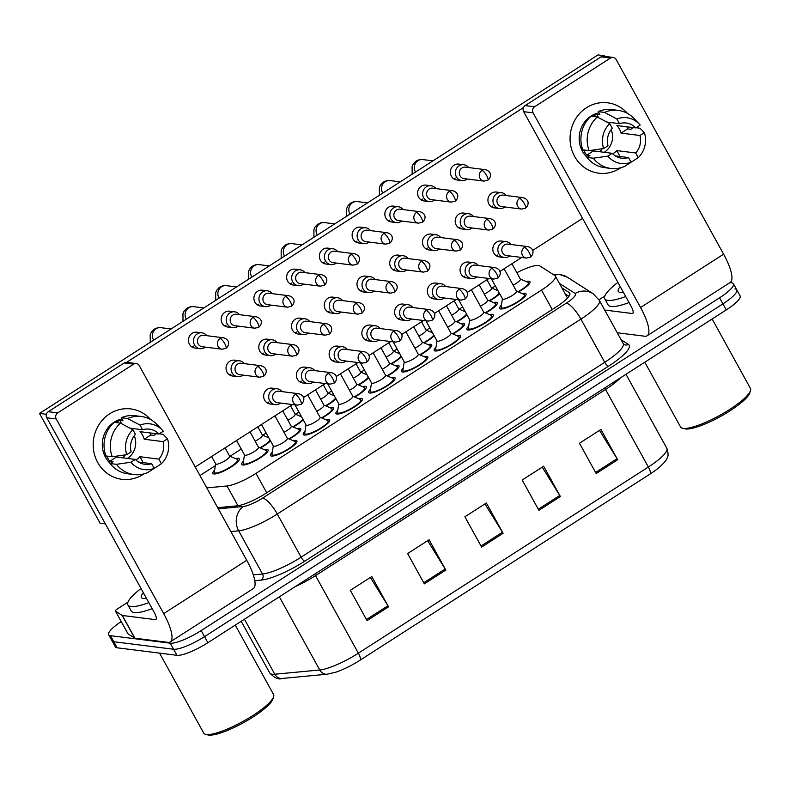 <?xml version="1.0" encoding="UTF-8"?>
<svg xmlns="http://www.w3.org/2000/svg" width="790" height="790" viewBox="0 0 790 790"><rect width="100%" height="100%" fill="white"/><g stroke="black" fill="none" stroke-linecap="round" stroke-linejoin="round"><path stroke-width="1.19" d="M293.149 440.721A15.079 3.318 151.1 0 1 295.875 440.435A15.079 3.318 151.1 0 1 296.902 440.968A15.079 3.318 151.1 0 1 287.214 450.063A15.079 3.318 151.1 0 1 271.523 456.067A15.079 3.318 151.1 0 1 270.496 455.534A15.079 3.318 151.1 0 1 272.293 452.236M325.885 419.707A15.079 3.318 151.1 0 1 328.61 419.421A15.079 3.318 151.1 0 1 329.637 419.954A15.079 3.318 151.1 0 1 319.95 429.049A15.079 3.318 151.1 0 1 304.259 435.053A15.079 3.318 151.1 0 1 303.241 434.52A15.079 3.318 151.1 0 1 305.029 431.212M391.356 377.669A15.079 3.318 151.1 0 1 394.082 377.393A15.079 3.318 151.1 0 1 395.109 377.926A15.079 3.318 151.1 0 1 385.421 387.011A15.079 3.318 151.1 0 1 369.74 393.025A15.079 3.318 151.1 0 1 368.713 392.492A15.079 3.318 151.1 0 1 370.5 389.184M424.092 356.655A15.079 3.318 151.1 0 1 426.817 356.379A15.079 3.318 151.1 0 1 427.844 356.912A15.079 3.318 151.1 0 1 418.157 365.997A15.079 3.318 151.1 0 1 402.475 372.011A15.079 3.318 151.1 0 1 401.448 371.478A15.079 3.318 151.1 0 1 403.236 368.17M456.827 335.641A15.079 3.318 151.1 0 1 459.553 335.365A15.079 3.318 151.1 0 1 460.58 335.898A15.079 3.318 151.1 0 1 450.893 344.983A15.079 3.318 151.1 0 1 435.211 350.997A15.079 3.318 151.1 0 1 434.184 350.464A15.079 3.318 151.1 0 1 435.971 347.156M489.563 314.627A15.079 3.318 151.1 0 1 492.288 314.351A15.079 3.318 151.1 0 1 493.316 314.884A15.079 3.318 151.1 0 1 483.628 323.969A15.079 3.318 151.1 0 1 467.947 329.983A15.079 3.318 151.1 0 1 466.92 329.45A15.079 3.318 151.1 0 1 468.707 326.142M358.621 398.683A15.079 3.318 151.1 0 1 361.346 398.407A15.079 3.318 151.1 0 1 362.373 398.94A15.079 3.318 151.1 0 1 352.686 408.025A15.079 3.318 151.1 0 1 337.004 414.039A15.079 3.318 151.1 0 1 335.977 413.506A15.079 3.318 151.1 0 1 337.765 410.198M522.299 293.613A15.079 3.318 151.1 0 1 525.024 293.337A15.079 3.318 151.1 0 1 526.051 293.87A15.079 3.318 151.1 0 1 516.364 302.955A15.079 3.318 151.1 0 1 500.682 308.969A15.079 3.318 151.1 0 1 499.655 308.436A15.079 3.318 151.1 0 1 501.443 305.128M362.531 386.616A15.079 3.318 151.1 0 1 365.257 386.34A15.079 3.318 151.1 0 1 366.284 386.863A15.079 3.318 151.1 0 1 354.73 397.024M264.324 449.658A15.079 3.318 151.1 0 1 267.05 449.382A15.079 3.318 151.1 0 1 268.067 449.905A15.079 3.318 151.1 0 1 258.389 459A15.079 3.318 151.1 0 1 242.698 465.004A15.079 3.318 151.1 0 1 241.671 464.481A15.079 3.318 151.1 0 1 243.458 461.172M297.06 428.644A15.079 3.318 151.1 0 1 299.785 428.368A15.079 3.318 151.1 0 1 300.812 428.891A15.079 3.318 151.1 0 1 289.259 439.052M329.795 407.63A15.079 3.318 151.1 0 1 332.521 407.354A15.079 3.318 151.1 0 1 333.548 407.877A15.079 3.318 151.1 0 1 321.994 418.038M395.267 365.602A15.079 3.318 151.1 0 1 397.992 365.326A15.079 3.318 151.1 0 1 399.019 365.849A15.079 3.318 151.1 0 1 387.465 376.01M493.474 302.56A15.079 3.318 151.1 0 1 496.199 302.284A15.079 3.318 151.1 0 1 497.226 302.807A15.079 3.318 151.1 0 1 485.682 312.968M460.738 323.574A15.079 3.318 151.1 0 1 463.463 323.298A15.079 3.318 151.1 0 1 464.49 323.821A15.079 3.318 151.1 0 1 452.937 333.982M428.002 344.588A15.079 3.318 151.1 0 1 430.728 344.312A15.079 3.318 151.1 0 1 431.755 344.835A15.079 3.318 151.1 0 1 420.201 354.996M526.209 281.546A15.079 3.318 151.1 0 1 528.935 281.27A15.079 3.318 151.1 0 1 529.962 281.793A15.079 3.318 151.1 0 1 518.418 291.954M466.91 314.756A15.079 3.318 151.1 0 1 456.847 321.915M434.174 335.77A15.079 3.318 151.1 0 1 424.112 342.929M401.438 356.784A15.079 3.318 151.1 0 1 391.376 363.943M368.703 377.798A15.079 3.318 151.1 0 1 358.64 384.957M335.967 398.812A15.079 3.318 151.1 0 1 325.905 405.971M303.232 419.826A15.079 3.318 151.1 0 1 293.169 426.985M270.496 440.84A15.079 3.318 151.1 0 1 260.433 447.999M235.489 458.605A15.079 3.318 151.1 0 1 238.215 458.319A15.079 3.318 151.1 0 1 239.242 458.852A15.079 3.318 151.1 0 1 229.554 467.947A15.079 3.318 151.1 0 1 213.873 473.951A15.079 3.318 151.1 0 1 212.846 473.427A15.079 3.318 151.1 0 1 214.633 470.119M499.645 293.742A15.079 3.318 151.1 0 1 489.583 300.901M206.763 487.894L227.036 485.978A26.603 5.846 -28.9 0 0 255.99 473.378L541.505 290.098A26.603 5.846 -28.9 0 0 555.36 276.056A26.603 5.846 -28.9 0 0 554.856 275.542L539.797 265.894A26.603 5.846 -28.9 0 0 538.484 265.479A26.603 5.846 -28.9 0 0 516.848 272.718M215.344 465.666L201.845 474.336A26.603 5.846 -28.9 0 0 199.969 475.57M495.34 285.931L491.894 288.143M462.604 306.945L459.158 309.157M429.859 327.959L426.422 330.171M397.123 348.973L393.687 351.185M364.387 369.987L360.951 372.199M331.652 391.001L328.215 393.213M298.916 412.015L295.48 414.227M266.181 433.029L262.744 435.241M241.256 449.036L230.008 456.255M729.93 282.623L731.609 282.84A26.603 5.846 151.1 0 1 733.426 283.768A26.603 5.846 151.1 0 1 719.572 297.81L201.174 630.588A26.603 5.846 151.1 0 1 170.255 643.188L110.481 635.683L113.819 641.737A26.603 5.846 151.1 0 1 112.012 640.808A26.603 5.846 151.1 0 0 113.819 641.737L173.593 649.252L113.819 641.737L117.167 647.8A26.603 5.846 151.1 0 1 115.36 646.862L108.665 634.745A26.603 5.846 151.1 0 1 121.206 621.562M201.174 630.588L204.511 636.641A26.603 5.846 151.1 0 1 173.593 649.252A26.603 5.846 151.1 0 0 204.511 636.641L722.919 303.874L204.511 636.641L207.859 642.705A26.603 5.846 151.1 0 1 176.94 655.305L117.167 647.8M734.957 288.893A26.603 5.846 151.1 0 1 736.764 289.831A26.603 5.846 151.1 0 1 722.919 303.874A26.603 5.846 151.1 0 0 736.764 289.831L740.112 295.885A26.603 5.846 151.1 0 1 726.257 309.927L207.859 642.705M650.111 474.01L360.102 660.173A29.092 6.399 151.1 0 1 336.007 672.132L327.09 674.226A8.868 7.722 -95.4 0 1 319.752 669.989A35.471 7.801 -28.9 0 0 358.354 653.192L648.363 467.018A8.868 2.498 57.3 0 1 650.111 474.01A29.092 6.399 151.1 0 0 658.346 468.115C663.679 463.404 666.513 460.215 666.849 458.536C668.449 456.59 668.439 453.184 666.839 448.295L625.986 374.302M367.054 620.624L350.335 590.327L371.813 576.532L388.542 606.829L367.054 620.624M538.899 510.31L522.18 480.014L543.658 466.228L560.387 496.515L538.899 510.31M596.183 473.536L579.465 443.239L600.943 429.454L617.662 459.75L596.183 473.536M424.339 583.85L407.62 553.553L429.098 539.768L445.817 570.064L424.339 583.85M481.624 547.075L464.895 516.779L486.373 502.993L503.102 533.289L481.624 547.075M484.942 503.921L502.479 532.233A7.09 2.005 57.3 0 1 503.102 533.289M427.657 540.686L445.204 569.007A7.09 2.005 57.3 0 1 445.817 570.064M599.501 430.372L617.049 458.694A7.09 2.005 57.3 0 1 617.662 459.75M542.217 467.147L559.764 495.458A7.09 2.005 57.3 0 1 560.387 496.515M370.372 577.46L387.92 605.772A7.09 2.005 57.3 0 1 388.542 606.829M110.481 635.683A26.603 5.846 151.1 0 1 108.665 634.745M217.685 507.664L237.089 505.837A26.603 5.846 -28.9 0 0 266.042 493.237L555.923 307.152A26.603 5.846 -28.9 0 0 569.778 293.11A26.603 5.846 -28.9 0 0 569.274 292.596L561.878 287.856M565.215 293.92L568.928 296.29M468.648 167.569A7.979 7.456 97.2 0 0 463.809 164.725A7.979 7.456 97.2 0 0 459.059 165.821A7.979 7.456 97.2 0 0 456.373 176.782A7.979 7.456 97.2 0 0 461.824 180.564A7.979 7.456 97.2 0 0 466.584 179.458A7.979 7.456 97.2 0 0 467.216 179.004M481.969 170.462A5.767 5.382 97.2 0 1 485.406 169.672L465.429 167.154A5.767 5.382 97.2 0 0 460.047 175.864A5.767 5.382 97.2 0 0 463.987 178.599L483.964 181.108L487.795 180.239A5.767 1.629 57.3 0 0 486.729 175.647A5.767 1.629 -122.7 0 0 481.969 170.462A5.767 5.382 97.2 0 0 483.964 181.108M486.966 279.749L491.578 288.103A7.979 1.758 151.1 0 1 484.31 294.097M499.26 293.031A13.302 2.923 151.1 0 1 489.129 300.704M506.262 195.535A7.979 7.456 97.2 0 0 501.423 192.691A7.979 7.456 97.2 0 0 494.214 196.295A7.979 7.456 97.2 0 0 493.977 204.748A7.979 7.456 97.2 0 0 499.428 208.53A7.979 7.456 97.2 0 0 504.82 206.97M519.573 198.438A5.767 5.382 97.2 0 1 523.01 197.638L503.033 195.13A5.767 5.382 97.2 0 0 497.661 203.83A5.767 5.382 97.2 0 0 501.591 206.565L521.568 209.073L525.409 208.205A5.767 1.629 57.3 0 0 524.333 203.613A5.767 1.629 -122.7 0 0 519.573 198.438A5.767 5.382 97.2 0 0 521.568 209.073M511.9 263.751L520.403 279.166A7.979 1.758 151.1 0 1 513.144 285.151M520.333 279.028L528.006 282.307A13.302 2.923 151.1 0 1 528.411 282.652A13.302 2.923 151.1 0 1 517.963 291.757M504.089 268.758L516.502 291.234A7.979 1.758 151.1 0 1 511.367 296.053A7.979 1.758 151.1 0 1 503.062 299.232A7.979 1.758 151.1 0 1 502.519 298.946L491.39 278.781M511.13 244.515A7.979 7.456 97.2 0 0 506.291 241.671A7.979 7.456 97.2 0 0 499.092 245.285A7.979 7.456 97.2 0 0 498.855 253.728A7.979 7.456 97.2 0 0 504.306 257.51A7.979 7.456 97.2 0 0 509.698 255.95M516.423 291.105L524.096 294.384A13.302 2.923 151.1 0 1 524.501 294.719A13.302 2.923 151.1 0 1 515.959 302.748A13.302 2.923 151.1 0 1 502.114 308.051A13.302 2.923 151.1 0 1 501.206 307.577A13.302 2.923 151.1 0 1 501.137 307.053L502.45 298.818M524.442 247.418A5.767 5.382 97.2 0 1 527.878 246.618L507.901 244.11A5.767 5.382 97.2 0 0 502.529 252.82A5.767 5.382 97.2 0 0 506.469 255.545L526.446 258.063L530.278 257.194A5.767 1.629 57.3 0 0 529.211 252.593A5.767 1.629 -122.7 0 0 524.442 247.418A5.767 5.382 97.2 0 0 526.446 258.063M435.912 188.583A7.979 7.456 97.2 0 0 431.073 185.739A7.979 7.456 97.2 0 0 426.324 186.835A7.979 7.456 97.2 0 0 423.638 197.796A7.979 7.456 97.2 0 0 429.089 201.578A7.979 7.456 97.2 0 0 433.848 200.472A7.979 7.456 97.2 0 0 434.48 200.018M449.234 191.476A5.767 5.382 97.2 0 1 452.67 190.686L432.683 188.178A5.767 5.382 97.2 0 0 427.311 196.878A5.767 5.382 97.2 0 0 431.251 199.613L451.228 202.122L455.06 201.253A5.767 1.629 57.3 0 0 453.993 196.661A5.767 1.629 -122.7 0 0 449.234 191.476A5.767 5.382 97.2 0 0 451.228 202.122M454.23 300.763L458.842 309.117A7.979 1.758 151.1 0 1 451.574 315.111M466.525 314.045A13.302 2.923 151.1 0 1 456.393 321.718M403.176 209.597A7.979 7.456 97.2 0 0 398.338 206.753A7.979 7.456 97.2 0 0 393.578 207.849A7.979 7.456 97.2 0 0 390.902 218.81A7.979 7.456 97.2 0 0 396.353 222.592A7.979 7.456 97.2 0 0 401.113 221.486A7.979 7.456 97.2 0 0 401.745 221.032M416.488 212.49A5.767 5.382 97.2 0 1 419.925 211.7L399.947 209.192A5.767 5.382 97.2 0 0 394.575 217.892A5.767 5.382 97.2 0 0 398.516 220.627L418.493 223.136L422.324 222.267A5.767 1.629 57.3 0 0 421.258 217.675A5.767 1.629 -122.7 0 0 416.488 212.49A5.767 5.382 97.2 0 0 418.493 223.136M421.495 321.787L426.106 330.131A7.979 1.758 151.1 0 1 418.838 336.125M433.779 335.059A13.302 2.923 151.1 0 1 423.657 342.732M370.441 230.611A7.979 7.456 97.2 0 0 365.602 227.767A7.979 7.456 97.2 0 0 360.842 228.863A7.979 7.456 97.2 0 0 358.166 239.824A7.979 7.456 97.2 0 0 363.617 243.606A7.979 7.456 97.2 0 0 368.367 242.5A7.979 7.456 97.2 0 0 369.009 242.046M383.752 233.504A5.767 5.382 97.2 0 1 387.189 232.714L367.212 230.206A5.767 5.382 97.2 0 0 361.84 238.906A5.767 5.382 97.2 0 0 365.78 241.641L385.757 244.15L389.589 243.281A5.767 1.629 57.3 0 0 388.522 238.689A5.767 1.629 -122.7 0 0 383.752 233.504A5.767 5.382 97.2 0 0 385.757 244.15M388.759 342.801L393.371 351.145A7.979 1.758 151.1 0 1 386.103 357.139M401.043 356.073A13.302 2.923 151.1 0 1 390.922 363.746M337.705 251.625A7.979 7.456 97.2 0 0 332.866 248.781A7.979 7.456 97.2 0 0 328.107 249.887A7.979 7.456 97.2 0 0 325.431 260.838A7.979 7.456 97.2 0 0 330.882 264.62A7.979 7.456 97.2 0 0 335.632 263.514A7.979 7.456 97.2 0 0 336.273 263.06M351.017 254.518A5.767 5.382 97.2 0 1 354.453 253.728L334.476 251.22A5.767 5.382 97.2 0 0 329.104 259.92A5.767 5.382 97.2 0 0 333.044 262.655L353.021 265.163L356.853 264.294A5.767 1.629 57.3 0 0 355.786 259.703A5.767 1.629 -122.7 0 0 351.017 254.518A5.767 5.382 97.2 0 0 353.021 265.163M356.023 363.815L360.635 372.159A7.979 1.758 151.1 0 1 353.367 378.153M368.308 377.087A13.302 2.923 151.1 0 1 358.186 384.76M473.526 216.549A7.979 7.456 97.2 0 0 468.687 213.705A7.979 7.456 97.2 0 0 461.478 217.319A7.979 7.456 97.2 0 0 461.242 225.762A7.979 7.456 97.2 0 0 466.693 229.544A7.979 7.456 97.2 0 0 472.084 227.984M486.838 219.452A5.767 5.382 97.2 0 1 490.274 218.652L470.297 216.144A5.767 5.382 97.2 0 0 464.925 224.854A5.767 5.382 97.2 0 0 468.855 227.579L488.832 230.088L492.664 229.219A5.767 1.629 57.3 0 0 491.597 224.627A5.767 1.629 -122.7 0 0 486.838 219.452A5.767 5.382 97.2 0 0 488.832 230.088M479.165 284.765L487.667 300.18A7.979 1.758 151.1 0 1 480.399 306.165M487.598 300.042L495.271 303.321A13.302 2.923 151.1 0 1 495.676 303.666A13.302 2.923 151.1 0 1 485.218 312.771M440.79 237.563A7.979 7.456 97.2 0 0 435.952 234.719A7.979 7.456 97.2 0 0 428.743 238.333A7.979 7.456 97.2 0 0 428.506 246.776A7.979 7.456 97.2 0 0 433.957 250.558A7.979 7.456 97.2 0 0 439.349 248.998M454.102 240.466A5.767 5.382 97.2 0 1 457.538 239.666L437.561 237.158A5.767 5.382 97.2 0 0 432.189 245.868A5.767 5.382 97.2 0 0 436.12 248.593L456.097 251.102L459.928 250.233A5.767 1.629 57.3 0 0 458.862 245.641A5.767 1.629 -122.7 0 0 454.102 240.466A5.767 5.382 97.2 0 0 456.097 251.102M446.429 305.779L454.931 321.194A7.979 1.758 151.1 0 1 447.663 327.178M454.862 321.056L462.535 324.334A13.302 2.923 151.1 0 1 462.94 324.68A13.302 2.923 151.1 0 1 452.482 333.785M408.055 258.577A7.979 7.456 97.2 0 0 403.216 255.733A7.979 7.456 97.2 0 0 396.007 259.347A7.979 7.456 97.2 0 0 395.77 267.79A7.979 7.456 97.2 0 0 401.221 271.572A7.979 7.456 97.2 0 0 406.613 270.012M421.366 261.48A5.767 5.382 97.2 0 1 424.803 260.68L404.826 258.172A5.767 5.382 97.2 0 0 399.454 266.882A5.767 5.382 97.2 0 0 403.384 269.607L423.361 272.115L427.193 271.247A5.767 1.629 57.3 0 0 426.126 266.655A5.767 1.629 -122.7 0 0 421.366 261.48A5.767 5.382 97.2 0 0 423.361 272.115M413.693 326.793L422.196 342.208A7.979 1.758 151.1 0 1 414.928 348.193M422.127 342.08L429.8 345.349A13.302 2.923 151.1 0 1 430.204 345.694A13.302 2.923 151.1 0 1 419.747 354.799M471.353 289.782L483.757 312.248A7.979 1.758 151.1 0 1 478.631 317.067A7.979 1.758 151.1 0 1 470.327 320.246A7.979 1.758 151.1 0 1 469.783 319.96L458.654 299.795M478.394 265.529A7.979 7.456 97.2 0 0 473.556 262.685A7.979 7.456 97.2 0 0 466.357 266.299A7.979 7.456 97.2 0 0 466.12 274.742A7.979 7.456 97.2 0 0 471.571 278.524A7.979 7.456 97.2 0 0 476.963 276.974M483.687 312.119L491.36 315.398A13.302 2.923 151.1 0 1 491.765 315.733A13.302 2.923 151.1 0 1 483.213 323.762A13.302 2.923 151.1 0 1 469.379 329.065A13.302 2.923 151.1 0 1 468.47 328.591A13.302 2.923 151.1 0 1 468.401 328.067L469.714 319.832M491.706 268.432A5.767 5.382 97.2 0 1 495.142 267.632L475.165 265.124A5.767 5.382 97.2 0 0 469.793 273.834A5.767 5.382 97.2 0 0 473.733 276.559L493.711 279.077L497.542 278.208A5.767 1.629 57.3 0 0 496.476 273.607A5.767 1.629 -122.7 0 0 491.706 268.432A5.767 5.382 97.2 0 0 493.711 279.077M438.618 310.796L451.021 333.262A7.979 1.758 151.1 0 1 445.896 338.081A7.979 1.758 151.1 0 1 437.591 341.26A7.979 1.758 151.1 0 1 437.048 340.974L425.919 320.809M445.659 286.543A7.979 7.456 97.2 0 0 440.82 283.699A7.979 7.456 97.2 0 0 433.611 287.313A7.979 7.456 97.2 0 0 433.384 295.756A7.979 7.456 97.2 0 0 438.825 299.538A7.979 7.456 97.2 0 0 444.217 297.988M450.952 333.133L458.625 336.412A13.302 2.923 151.1 0 1 459.029 336.747A13.302 2.923 151.1 0 1 450.478 344.776A13.302 2.923 151.1 0 1 436.643 350.079A13.302 2.923 151.1 0 1 435.734 349.605A13.302 2.923 151.1 0 1 435.665 349.081L436.979 340.846M458.97 289.446A5.767 5.382 97.2 0 1 462.407 288.646L442.43 286.138A5.767 5.382 97.2 0 0 437.058 294.848A5.767 5.382 97.2 0 0 440.998 297.573L460.975 300.091L464.806 299.222A5.767 1.629 57.3 0 0 463.73 294.621A5.767 1.629 -122.7 0 0 458.97 289.446A5.767 5.382 97.2 0 0 460.975 300.091M405.882 331.81L418.285 354.276A7.979 1.758 151.1 0 1 413.16 359.094A7.979 1.758 151.1 0 1 404.855 362.274A7.979 1.758 151.1 0 1 404.312 361.998L393.183 341.823M412.923 307.557A7.979 7.456 97.2 0 0 408.084 304.713A7.979 7.456 97.2 0 0 400.876 308.327A7.979 7.456 97.2 0 0 400.649 316.77A7.979 7.456 97.2 0 0 406.09 320.552A7.979 7.456 97.2 0 0 411.481 319.002M418.216 354.147L425.889 357.426A13.302 2.923 151.1 0 1 426.294 357.761A13.302 2.923 151.1 0 1 417.742 365.79A13.302 2.923 151.1 0 1 403.907 371.093A13.302 2.923 151.1 0 1 402.999 370.629A13.302 2.923 151.1 0 1 402.93 370.095L404.243 361.86M426.235 310.46A5.767 5.382 97.2 0 1 429.671 309.66L409.694 307.152A5.767 5.382 97.2 0 0 404.322 315.862A5.767 5.382 97.2 0 0 408.252 318.597L428.239 321.105L432.071 320.236A5.767 1.629 57.3 0 0 430.994 315.644A5.767 1.629 -122.7 0 0 426.235 310.46A5.767 5.382 97.2 0 0 428.239 321.105M373.147 352.824L385.55 375.29A7.979 1.758 151.1 0 1 380.425 380.109A7.979 1.758 151.1 0 1 372.12 383.288A7.979 1.758 151.1 0 1 371.577 383.012L360.447 362.837M380.188 328.571A7.979 7.456 97.2 0 0 375.349 325.727A7.979 7.456 97.2 0 0 368.14 329.341A7.979 7.456 97.2 0 0 367.903 337.784A7.979 7.456 97.2 0 0 373.354 341.566A7.979 7.456 97.2 0 0 378.746 340.016M385.481 375.161L393.144 378.44A13.302 2.923 151.1 0 1 393.558 378.785A13.302 2.923 151.1 0 1 385.007 386.804A13.302 2.923 151.1 0 1 371.172 392.107A13.302 2.923 151.1 0 1 370.263 391.643A13.302 2.923 151.1 0 1 370.194 391.109L371.507 382.874M393.499 331.474A5.767 5.382 97.2 0 1 396.935 330.674L376.958 328.166A5.767 5.382 97.2 0 0 371.586 336.876A5.767 5.382 97.2 0 0 375.517 339.611L395.494 342.119L399.335 341.25A5.767 1.629 57.3 0 0 398.259 336.659A5.767 1.629 -122.7 0 0 393.499 331.474A5.767 5.382 97.2 0 0 395.494 342.119M586.506 107.707A35.471 33.131 -82.8 0 1 627.537 113.454A35.471 33.131 -82.8 0 0 607.648 102.809A35.471 33.131 -82.8 0 0 586.506 107.707A35.471 33.131 -82.8 0 0 574.587 156.39A35.471 33.131 -82.8 0 0 619.952 168.3A35.471 33.131 -82.8 0 1 598.8 173.198A35.471 33.131 -82.8 0 1 570.706 145.538A35.471 33.131 -82.8 0 1 586.506 107.707M620.713 167.796A35.471 33.131 -82.8 0 1 619.952 168.3A35.471 33.131 -82.8 0 0 620.713 167.796M599.008 299.756L604.834 296.013M617.257 332.768L644.689 336.214A35.471 10.003 -122.7 0 0 647.129 335.78A35.471 10.003 -122.7 0 0 640.552 307.507L533.102 112.852L523.661 111.666L631.111 306.322A8.868 2.498 57.3 0 1 632.76 313.383A8.868 2.498 57.3 0 1 632.148 313.502L604.715 310.045M647.129 335.78L730.187 282.455A35.471 10.003 -122.7 0 0 723.61 254.182L616.161 59.536A4.434 4.138 97.2 0 0 610.482 58.045L601.052 56.86A4.434 4.138 -82.8 0 1 603.688 56.248L613.129 57.433M523.661 111.666A4.434 4.138 -82.8 0 1 525.153 105.584L534.583 106.769L610.482 58.045M534.583 106.769A4.434 4.138 97.2 0 0 533.102 112.852M525.153 105.584L601.052 56.86M109.632 413.822A35.471 33.131 -82.8 0 1 150.663 419.569A35.471 33.131 -82.8 0 0 130.775 408.924L130.775 408.924A35.471 33.131 -82.8 0 0 109.632 413.822A35.471 33.131 -82.8 0 0 97.713 462.506A35.471 33.131 -82.8 0 0 143.079 474.415A35.471 33.131 -82.8 0 1 121.937 479.313A35.471 33.131 -82.8 0 1 93.832 451.653A35.471 33.131 -82.8 0 1 109.632 413.822M143.839 473.911A35.471 33.131 -82.8 0 1 143.079 474.415A35.471 33.131 -82.8 0 0 143.839 473.911M122.164 615.41A4.434 0.978 -28.9 0 0 122.381 615.479L134.922 638.202A4.434 0.978 151.1 0 1 134.705 638.132L122.164 615.41L115.488 611.134A4.434 0.978 -28.9 0 1 115.409 611.055A4.434 0.978 -28.9 0 1 117.72 608.715L127.96 602.128M134.922 638.202L167.826 642.339A35.471 10.003 -122.7 0 0 170.265 641.895A35.471 10.003 -122.7 0 0 163.678 613.623L56.228 418.967L46.788 417.782L154.248 612.438A8.868 2.498 57.3 0 1 155.887 619.498A8.868 2.498 57.3 0 1 155.275 619.617L122.381 615.479M134.705 638.132L128.029 633.856A4.434 0.978 151.1 0 1 127.95 633.778A4.434 0.978 151.1 0 1 127.921 633.659M170.265 641.895L253.323 588.57A35.471 10.003 -122.7 0 0 246.737 560.298L139.287 365.651A4.434 4.138 97.2 0 0 133.619 364.16L124.178 362.975A4.434 4.138 -82.8 0 1 126.825 362.363L136.255 363.548M46.788 417.782A4.434 4.138 -82.8 0 1 48.279 411.699L57.719 412.884L133.619 364.16M57.719 412.884A4.434 4.138 97.2 0 0 56.228 418.967M48.279 411.699L124.178 362.975M625.7 296.507A44.339 9.747 151.1 0 1 607.787 300.397A44.339 9.747 151.1 0 1 604.775 298.847A44.339 9.747 151.1 0 1 617.899 282.385M629.047 302.57A44.339 9.747 151.1 0 1 611.134 306.461A44.339 9.747 151.1 0 1 608.112 304.91L604.775 298.847M712.126 319.002L750.441 388.404A39.905 8.769 151.1 0 1 750.5 390.635A39.905 8.769 151.1 0 1 720.895 414.73A39.905 8.769 151.1 0 1 683.281 428.378A39.905 8.769 151.1 0 1 682.422 428.21A39.905 8.769 151.1 0 1 680.565 426.975L644.818 362.215M750.5 390.635L749.779 392.906A38.137 8.384 151.1 0 1 721.487 415.935A38.137 8.384 151.1 0 1 685.552 428.97A38.137 8.384 151.1 0 1 684.732 428.812L682.422 428.21M623.369 292.28A28.914 6.36 151.1 0 1 620.249 292.409A28.914 6.36 151.1 0 1 619.617 292.29A28.914 6.36 151.1 0 1 620.239 286.612M148.826 602.632A44.339 9.747 151.1 0 1 130.923 606.513A44.339 9.747 151.1 0 1 127.901 604.962A44.339 9.747 151.1 0 1 141.035 588.501M152.174 608.685A44.339 9.747 151.1 0 1 134.261 612.576A44.339 9.747 151.1 0 1 131.249 611.025L127.901 604.962M235.262 625.117L273.577 694.519A39.905 8.769 151.1 0 1 273.626 696.75A39.905 8.769 151.1 0 1 244.021 720.845A39.905 8.769 151.1 0 1 206.417 734.493A39.905 8.769 151.1 0 1 205.548 734.325A39.905 8.769 151.1 0 1 203.702 733.09L159.55 653.123M273.626 696.75L272.915 699.022A38.137 8.384 151.1 0 1 244.624 722.05A38.137 8.384 151.1 0 1 208.679 735.085A38.137 8.384 151.1 0 1 207.859 734.927L205.548 734.325M146.496 598.395A28.914 6.36 151.1 0 1 143.375 598.524A28.914 6.36 151.1 0 1 142.753 598.405A28.914 6.36 151.1 0 1 143.365 592.727M275.147 404.608L270.111 403.976A7.979 7.456 -82.8 0 1 263.791 397.755A7.979 7.456 -82.8 0 1 267.346 389.243A7.979 7.456 -82.8 0 1 272.106 388.147L277.142 388.779A7.979 7.456 97.2 0 0 269.933 392.383A7.979 7.456 97.2 0 0 269.696 400.826A7.979 7.456 97.2 0 0 275.147 404.608A7.979 7.456 97.2 0 0 280.539 403.058M307.883 383.594L302.847 382.962A7.979 7.456 -82.8 0 1 296.526 376.741A7.979 7.456 -82.8 0 1 300.082 368.229A7.979 7.456 -82.8 0 1 304.841 367.123L309.877 367.765A7.979 7.456 97.2 0 0 302.669 371.369A7.979 7.456 97.2 0 0 302.432 379.812A7.979 7.456 97.2 0 0 307.883 383.594A7.979 7.456 97.2 0 0 313.275 382.044M340.618 362.58L335.582 361.948A7.979 7.456 -82.8 0 1 329.262 355.727A7.979 7.456 -82.8 0 1 332.817 347.215A7.979 7.456 -82.8 0 1 337.577 346.109L342.613 346.741A7.979 7.456 97.2 0 0 335.404 350.355A7.979 7.456 97.2 0 0 335.167 358.798A7.979 7.456 97.2 0 0 340.618 362.58A7.979 7.456 97.2 0 0 346.01 361.03M237.543 376.642L232.507 376.01A7.979 7.456 -82.8 0 1 226.187 369.789A7.979 7.456 -82.8 0 1 229.742 361.277A7.979 7.456 -82.8 0 1 234.492 360.171L239.528 360.803A7.979 7.456 97.2 0 0 232.329 364.417A7.979 7.456 97.2 0 0 232.092 372.86A7.979 7.456 97.2 0 0 237.543 376.642A7.979 7.456 97.2 0 0 242.935 375.092M270.279 355.628L265.243 354.996A7.979 7.456 -82.8 0 1 258.923 348.775A7.979 7.456 -82.8 0 1 262.478 340.263A7.979 7.456 -82.8 0 1 267.227 339.157L272.264 339.789A7.979 7.456 97.2 0 0 265.065 343.403A7.979 7.456 97.2 0 0 264.828 351.846A7.979 7.456 97.2 0 0 270.279 355.628A7.979 7.456 97.2 0 0 275.671 354.068M303.014 334.614L297.978 333.982A7.979 7.456 -82.8 0 1 291.658 327.761A7.979 7.456 -82.8 0 1 295.213 319.249A7.979 7.456 -82.8 0 1 299.973 318.143L304.999 318.775A7.979 7.456 97.2 0 0 297.8 322.389A7.979 7.456 97.2 0 0 297.563 330.832A7.979 7.456 97.2 0 0 303.014 334.614A7.979 7.456 97.2 0 0 308.406 333.054M335.75 313.6L330.714 312.968A7.979 7.456 -82.8 0 1 324.394 306.747A7.979 7.456 -82.8 0 1 327.949 298.235A7.979 7.456 -82.8 0 1 332.709 297.129L337.735 297.761A7.979 7.456 97.2 0 0 330.536 301.375A7.979 7.456 97.2 0 0 330.299 309.818A7.979 7.456 97.2 0 0 335.75 313.6A7.979 7.456 97.2 0 0 341.142 312.04M199.929 348.676L194.893 348.044A7.979 7.456 -82.8 0 1 188.573 341.823A7.979 7.456 -82.8 0 1 192.128 333.311A7.979 7.456 -82.8 0 1 196.888 332.205L201.924 332.837A7.979 7.456 97.2 0 0 197.164 333.943A7.979 7.456 97.2 0 0 194.478 344.894A7.979 7.456 97.2 0 0 199.929 348.676A7.979 7.456 97.2 0 0 204.689 347.57A7.979 7.456 97.2 0 0 205.321 347.116M232.665 327.662L227.639 327.03A7.979 7.456 -82.8 0 1 221.309 320.809A7.979 7.456 -82.8 0 1 224.864 312.297A7.979 7.456 -82.8 0 1 229.623 311.191L234.66 311.823A7.979 7.456 97.2 0 0 229.9 312.929A7.979 7.456 97.2 0 0 227.214 323.88A7.979 7.456 97.2 0 0 232.665 327.662A7.979 7.456 97.2 0 0 237.425 326.556A7.979 7.456 97.2 0 0 238.057 326.102M265.401 306.648L260.374 306.016A7.979 7.456 -82.8 0 1 254.044 299.795A7.979 7.456 -82.8 0 1 257.599 291.283A7.979 7.456 -82.8 0 1 262.359 290.177L267.395 290.809A7.979 7.456 97.2 0 0 262.635 291.915A7.979 7.456 97.2 0 0 259.959 302.866A7.979 7.456 97.2 0 0 265.401 306.648A7.979 7.456 97.2 0 0 270.16 305.542A7.979 7.456 97.2 0 0 270.792 305.088M298.136 285.634L293.11 285.002A7.979 7.456 -82.8 0 1 286.78 278.781A7.979 7.456 -82.8 0 1 290.335 270.269A7.979 7.456 -82.8 0 1 295.095 269.163L300.131 269.795A7.979 7.456 97.2 0 0 295.371 270.901A7.979 7.456 97.2 0 0 292.695 281.852A7.979 7.456 97.2 0 0 298.136 285.634A7.979 7.456 97.2 0 0 302.896 284.528A7.979 7.456 97.2 0 0 303.528 284.074M373.354 341.566L368.328 340.934A7.979 7.456 -82.8 0 1 361.998 334.713A7.979 7.456 -82.8 0 1 365.553 326.201A7.979 7.456 -82.8 0 1 370.312 325.095L375.349 325.727M406.09 320.552L401.063 319.92A7.979 7.456 -82.8 0 1 394.733 313.699A7.979 7.456 -82.8 0 1 398.288 305.187A7.979 7.456 -82.8 0 1 403.048 304.081L408.084 304.713M438.825 299.538L433.799 298.906A7.979 7.456 -82.8 0 1 427.469 292.685A7.979 7.456 -82.8 0 1 431.024 284.173A7.979 7.456 -82.8 0 1 435.784 283.067L440.82 283.699M471.571 278.524L466.535 277.892A7.979 7.456 -82.8 0 1 460.215 271.671A7.979 7.456 -82.8 0 1 463.76 263.159A7.979 7.456 -82.8 0 1 468.519 262.053L473.556 262.685M504.306 257.51L499.27 256.878A7.979 7.456 -82.8 0 1 492.95 250.657A7.979 7.456 -82.8 0 1 496.505 242.145A7.979 7.456 -82.8 0 1 501.255 241.039L506.291 241.671M368.486 292.586L363.449 291.954A7.979 7.456 -82.8 0 1 357.129 285.733A7.979 7.456 -82.8 0 1 360.684 277.221A7.979 7.456 -82.8 0 1 365.444 276.115L370.471 276.747A7.979 7.456 97.2 0 0 363.272 280.361A7.979 7.456 97.2 0 0 363.035 288.804A7.979 7.456 97.2 0 0 368.486 292.586A7.979 7.456 97.2 0 0 373.877 291.026M401.221 271.572L396.185 270.94A7.979 7.456 -82.8 0 1 389.865 264.719A7.979 7.456 -82.8 0 1 393.42 256.207A7.979 7.456 -82.8 0 1 398.18 255.101L403.216 255.733M433.957 250.558L428.921 249.926A7.979 7.456 -82.8 0 1 422.601 243.705A7.979 7.456 -82.8 0 1 426.156 235.193A7.979 7.456 -82.8 0 1 430.915 234.087L435.952 234.719M466.693 229.544L461.656 228.912A7.979 7.456 -82.8 0 1 455.336 222.691A7.979 7.456 -82.8 0 1 458.891 214.179A7.979 7.456 -82.8 0 1 463.651 213.073L468.687 213.705M330.882 264.62L325.845 263.988A7.979 7.456 -82.8 0 1 319.525 257.767A7.979 7.456 -82.8 0 1 323.08 249.245A7.979 7.456 -82.8 0 1 327.83 248.149L332.866 248.781M363.617 243.606L358.581 242.974A7.979 7.456 -82.8 0 1 352.261 236.743A7.979 7.456 -82.8 0 1 355.816 228.231A7.979 7.456 -82.8 0 1 360.566 227.135L365.602 227.767M396.353 222.592L391.317 221.96A7.979 7.456 -82.8 0 1 384.997 215.729A7.979 7.456 -82.8 0 1 388.552 207.217A7.979 7.456 -82.8 0 1 393.301 206.121L398.338 206.753M429.089 201.578L424.052 200.946A7.979 7.456 -82.8 0 1 417.732 194.715A7.979 7.456 -82.8 0 1 421.287 186.203A7.979 7.456 -82.8 0 1 426.047 185.107L431.073 185.739M499.428 208.53L494.402 207.898A7.979 7.456 -82.8 0 1 488.072 201.677A7.979 7.456 -82.8 0 1 491.627 193.165A7.979 7.456 -82.8 0 1 496.387 192.059L501.423 192.691M461.824 180.564L456.788 179.932A7.979 7.456 -82.8 0 1 450.468 173.701A7.979 7.456 -82.8 0 1 454.023 165.189A7.979 7.456 -82.8 0 1 458.783 164.093L463.809 164.725M301.316 381.076A7.979 7.456 -82.8 0 1 299.795 381.817M230.976 374.114A7.979 7.456 -82.8 0 1 229.456 374.865M296.447 332.086A7.979 7.456 -82.8 0 1 294.927 332.837M193.362 346.148A7.979 7.456 -82.8 0 1 191.842 346.899M258.834 304.12A7.979 7.456 -82.8 0 1 257.323 304.871M366.787 339.048A7.979 7.456 -82.8 0 1 365.276 339.789M432.258 297.01A7.979 7.456 -82.8 0 1 430.748 297.761M497.74 254.982A7.979 7.456 -82.8 0 1 496.219 255.733M394.654 269.044A7.979 7.456 -82.8 0 1 393.134 269.795M460.126 227.016A7.979 7.456 -82.8 0 1 458.605 227.767M357.05 241.078A7.979 7.456 -82.8 0 1 355.53 241.819M422.522 199.05A7.979 7.456 -82.8 0 1 421.001 199.791M455.257 178.036A7.979 7.456 -82.8 0 1 453.737 178.777M105.376 523.908L100.123 523.247L39.5 413.427L598 54.915L604.291 55.705L604.656 56.367M492.861 206.002A7.979 7.456 -82.8 0 1 491.35 206.753M389.786 220.064A7.979 7.456 -82.8 0 1 388.265 220.805M324.305 262.092A7.979 7.456 -82.8 0 1 322.794 262.843M427.39 248.03A7.979 7.456 -82.8 0 1 425.869 248.781M361.919 290.058A7.979 7.456 -82.8 0 1 360.398 290.809M464.994 275.996A7.979 7.456 -82.8 0 1 463.483 276.747M399.523 318.034A7.979 7.456 -82.8 0 1 398.012 318.775M291.569 283.106A7.979 7.456 -82.8 0 1 290.058 283.857M226.098 325.134A7.979 7.456 -82.8 0 1 224.587 325.885M329.183 311.072A7.979 7.456 -82.8 0 1 327.662 311.823M263.712 353.1A7.979 7.456 -82.8 0 1 262.191 353.851M334.051 360.062A7.979 7.456 -82.8 0 1 332.531 360.803M268.58 402.09A7.979 7.456 -82.8 0 1 267.06 402.831M46.255 415.046L45.79 414.217L46.61 413.693M126.607 362.343L523.474 107.578M603.471 56.228L604.291 55.705M582.576 218.386L532.608 250.46M521.696 257.461L499.873 271.474M488.961 278.475L467.137 292.488M456.225 299.489L434.401 313.502M423.489 320.503L401.666 334.516M390.754 341.517L368.93 355.53M358.008 362.531L336.194 376.544M325.273 383.545L303.459 397.558M292.537 404.559L195.249 467.018M39.5 413.427L45.79 414.217M602.207 148.757A22.169 20.708 -82.8 0 1 599.738 151.729M606.868 122.065L619.469 123.645A17.736 16.56 -82.8 0 1 626.203 123.013A17.736 16.56 -82.8 0 1 635.762 127.921L616.891 125.551A17.736 16.56 97.2 0 1 621.068 133.125L639.949 135.495A17.736 16.56 -82.8 0 1 635.664 152.974L616.793 150.604A17.736 16.56 97.2 0 1 613.475 153.388A17.736 16.56 97.2 0 1 612.744 153.833M611.144 129.629A17.736 16.56 -82.8 0 1 604.35 152.243A17.736 16.56 -82.8 0 1 604.261 152.302M592.737 116.436A25.715 24.016 -82.8 0 1 592.984 116.268A25.715 24.016 -82.8 0 1 596.746 114.303L599.896 114.698L598.198 111.627A29.27 27.334 -82.8 0 1 611.904 109.593L618.205 110.383A29.27 27.334 -82.8 0 1 633.975 118.48L639.288 124.109A23.058 21.537 -82.8 0 1 640.167 125.097L635.762 127.921M587.098 157.348A25.715 24.016 -82.8 0 1 591.098 116.031A25.715 24.016 -82.8 0 1 598.86 112.822M583.524 149.932A25.715 24.016 -82.8 0 0 586.753 155.156L589.893 155.551L586.99 157.417L593.29 158.207L607.816 156.124L612.211 153.3L593.339 150.93A17.736 16.56 97.2 0 1 592.628 150.13M633.402 127.625L630.805 129.293L627.655 128.898A25.715 24.016 -82.8 0 0 626.826 126.795M615.42 155.926L628.504 157.575L631.082 162.236L624.614 166.423A29.27 27.334 -82.8 0 1 610.907 168.458L604.607 167.668A29.27 27.334 -82.8 0 1 586.99 157.417M582.813 149.843A29.27 27.334 -82.8 0 1 591.038 116.229L597.329 117.019L609.742 123.586L612.309 128.237A17.736 16.56 -82.8 0 0 608.033 145.725L603.629 148.55L589.103 150.633L582.813 149.843M630.785 161.703L631.773 161.832L638.241 157.635L635.664 152.974M639.949 135.495L644.354 132.671L639.999 128.217L636.069 127.723M610.907 168.458A29.27 27.334 -82.8 0 1 593.29 158.207M589.103 150.633A29.27 27.334 -82.8 0 1 597.329 117.019M644.354 132.671A23.058 21.537 -82.8 0 1 638.241 157.635M631.082 162.236A23.058 21.537 -82.8 0 1 607.816 156.124M603.629 148.55A23.058 21.537 -82.8 0 1 609.742 123.586M628.504 157.575A17.736 16.56 -82.8 0 1 621.779 158.207A17.736 16.56 -82.8 0 1 612.211 153.3M619.469 123.645L616.901 118.984L604.498 112.417L598.198 111.627M604.498 112.417A29.27 27.334 -82.8 0 1 618.205 110.383M616.901 118.984A23.058 21.537 -82.8 0 1 639.288 124.109M598.623 117.7L596.746 114.303M621.068 133.125L627.655 128.898M620.051 156.509L616.793 150.604M586.753 155.156L593.339 150.93M125.334 454.872A22.169 20.708 -82.8 0 1 122.875 457.844M130.004 428.18L142.605 429.76A17.736 16.56 -82.8 0 1 149.33 429.128A17.736 16.56 -82.8 0 1 158.899 434.036L140.018 431.666A17.736 16.56 97.2 0 1 144.205 439.24L163.076 441.61A17.736 16.56 -82.8 0 1 158.8 459.089L139.919 456.719A17.736 16.56 97.2 0 1 136.601 459.504A17.736 16.56 97.2 0 1 135.87 459.948M134.28 435.744A17.736 16.56 -82.8 0 1 127.486 458.358A17.736 16.56 -82.8 0 1 127.388 458.417M115.863 422.551A25.715 24.016 -82.8 0 1 116.12 422.393A25.715 24.016 -82.8 0 1 119.883 420.418L123.023 420.813L121.334 417.742A29.27 27.334 -82.8 0 1 135.041 415.708L141.331 416.498A29.27 27.334 -82.8 0 1 157.101 424.595L162.424 430.224A23.058 21.537 -82.8 0 1 163.303 431.212L158.899 434.036M110.225 463.463A25.715 24.016 -82.8 0 1 114.234 422.146A25.715 24.016 -82.8 0 1 121.986 418.937M106.65 456.047A25.715 24.016 -82.8 0 0 109.879 461.271L113.029 461.666L110.126 463.532L116.416 464.322L130.942 462.239L135.347 459.415L116.466 457.045A17.736 16.56 97.2 0 1 115.765 456.245M156.529 433.74L153.931 435.409L150.791 435.014A25.715 24.016 -82.8 0 0 149.952 432.91M138.546 462.041L151.641 463.691L154.208 468.351L147.74 472.538A29.27 27.334 -82.8 0 1 134.033 474.573L127.743 473.783A29.27 27.334 -82.8 0 1 110.126 463.532M105.939 455.958A29.27 27.334 -82.8 0 1 114.175 422.344L120.465 423.134L132.868 429.701L135.446 434.352A17.736 16.56 -82.8 0 0 131.16 451.841L126.756 454.665L112.239 456.748L105.939 455.958M153.922 467.818L154.899 467.947L161.367 463.75L158.8 459.089M163.076 441.61L167.48 438.786L163.125 434.332L159.205 433.838M134.033 474.573A29.27 27.334 -82.8 0 1 116.416 464.322M112.239 456.748A29.27 27.334 -82.8 0 1 120.465 423.134M167.48 438.786A23.058 21.537 -82.8 0 1 161.367 463.75M154.208 468.351A23.058 21.537 -82.8 0 1 130.942 462.239M126.756 454.665A23.058 21.537 -82.8 0 1 132.868 429.701M151.641 463.691A17.736 16.56 -82.8 0 1 144.906 464.322A17.736 16.56 -82.8 0 1 135.347 459.415M142.605 429.76L140.028 425.099L127.625 418.532L121.334 417.742M127.625 418.532A29.27 27.334 -82.8 0 1 141.331 416.498M140.028 425.099A23.058 21.537 -82.8 0 1 162.424 430.224M121.749 423.815L119.883 420.418M144.205 439.24L150.791 435.014M143.178 462.624L139.919 456.719M109.879 461.271L116.466 457.045M388.631 282.494A5.767 5.382 97.2 0 1 392.067 281.694L372.09 279.186A5.767 5.382 97.2 0 0 366.718 287.896A5.767 5.382 97.2 0 0 370.648 290.621L390.625 293.13L394.457 292.26A5.767 1.629 57.3 0 0 393.39 287.669A5.767 1.629 -122.7 0 0 388.631 282.494A5.767 5.382 97.2 0 0 390.625 293.13M380.958 347.807L389.46 363.222A7.979 1.758 151.1 0 1 382.192 369.207M375.309 279.591A7.979 7.456 97.2 0 0 370.471 276.747M389.391 363.094L397.054 366.372A13.302 2.923 151.1 0 1 397.469 366.708A13.302 2.923 151.1 0 1 387.011 375.813M318.281 275.532A5.767 5.382 97.2 0 1 321.718 274.742L301.74 272.234A5.767 5.382 97.2 0 0 296.369 280.934A5.767 5.382 97.2 0 0 300.309 283.669L320.286 286.178L324.117 285.309A5.767 1.629 57.3 0 0 323.041 280.717A5.767 1.629 -122.7 0 0 318.281 275.532A5.767 5.382 97.2 0 0 320.286 286.178M323.288 384.829L327.899 393.173A7.979 1.758 151.1 0 1 320.631 399.167M335.572 398.101A13.302 2.923 151.1 0 1 325.45 405.774M304.97 272.639A7.979 7.456 97.2 0 0 300.131 269.795M285.546 296.556A5.767 5.382 97.2 0 1 288.982 295.756L269.005 293.248A5.767 5.382 97.2 0 0 263.633 301.948A5.767 5.382 97.2 0 0 267.573 304.683L287.55 307.192L291.382 306.322A5.767 1.629 57.3 0 0 290.305 301.731A5.767 1.629 -122.7 0 0 285.546 296.556A5.767 5.382 97.2 0 0 287.55 307.192M290.552 405.843L295.164 414.187A7.979 1.758 151.1 0 1 287.896 420.181M302.837 419.125A13.302 2.923 151.1 0 1 292.715 426.788M272.234 293.653A7.979 7.456 97.2 0 0 267.395 290.809M252.81 317.57A5.767 5.382 97.2 0 1 256.246 316.77L236.269 314.262A5.767 5.382 97.2 0 0 230.897 322.962A5.767 5.382 97.2 0 0 234.828 325.697L254.805 328.206L258.646 327.337A5.767 1.629 57.3 0 0 257.57 322.745A5.767 1.629 -122.7 0 0 252.81 317.57A5.767 5.382 97.2 0 0 254.805 328.206M257.817 426.857L262.428 435.201A7.979 1.758 151.1 0 1 255.16 441.195M270.101 440.139A13.302 2.923 151.1 0 1 259.979 447.802M239.498 314.667A7.979 7.456 97.2 0 0 234.66 311.823M225.081 447.871L229.692 456.215A7.979 1.758 151.1 0 1 224.558 461.034A7.979 1.758 151.1 0 1 216.253 464.214A7.979 1.758 151.1 0 1 215.71 463.937L211.611 456.511M229.614 456.087L237.286 459.365A13.302 2.923 151.1 0 1 237.691 459.711A13.302 2.923 151.1 0 1 229.149 467.729A13.302 2.923 151.1 0 1 215.305 473.032A13.302 2.923 151.1 0 1 214.396 472.568A13.302 2.923 151.1 0 1 214.327 472.045L215.64 463.799M220.074 338.584A5.767 5.382 97.2 0 1 223.511 337.784L203.534 335.276A5.767 5.382 97.2 0 0 198.162 343.986A5.767 5.382 97.2 0 0 202.092 346.711L222.069 349.219L225.9 348.351A5.767 1.629 57.3 0 0 224.834 343.759A5.767 1.629 -122.7 0 0 220.074 338.584A5.767 5.382 97.2 0 0 222.069 349.219M206.763 335.681A7.979 7.456 97.2 0 0 201.924 332.837M355.895 303.508A5.767 5.382 97.2 0 1 359.332 302.708L339.354 300.2A5.767 5.382 97.2 0 0 333.973 308.91A5.767 5.382 97.2 0 0 337.913 311.635L357.89 314.144L361.721 313.284A5.767 1.629 57.3 0 0 360.655 308.683A5.767 1.629 -122.7 0 0 355.895 303.508A5.767 5.382 97.2 0 0 357.89 314.144M348.212 368.821L356.725 384.236A7.979 1.758 151.1 0 1 349.457 390.221M342.574 300.605A7.979 7.456 97.2 0 0 337.735 297.761M356.655 384.108L364.318 387.386A13.302 2.923 151.1 0 1 364.723 387.722A13.302 2.923 151.1 0 1 354.276 396.837M323.159 324.522A5.767 5.382 97.2 0 1 326.586 323.722L306.609 321.214A5.767 5.382 97.2 0 0 301.237 329.924A5.767 5.382 97.2 0 0 305.177 332.649L325.154 335.167L328.986 334.298A5.767 1.629 57.3 0 0 327.919 329.697A5.767 1.629 -122.7 0 0 323.159 324.522A5.767 5.382 97.2 0 0 325.154 335.167M315.477 389.835L323.989 405.25A7.979 1.758 151.1 0 1 316.721 411.244M309.838 321.619A7.979 7.456 97.2 0 0 304.999 318.775M323.92 405.122L331.583 408.4A13.302 2.923 151.1 0 1 331.988 408.736A13.302 2.923 151.1 0 1 321.54 417.851M290.414 345.536A5.767 5.382 97.2 0 1 293.85 344.736L273.873 342.228A5.767 5.382 97.2 0 0 268.501 350.938A5.767 5.382 97.2 0 0 272.441 353.663L292.418 356.181L296.25 355.312A5.767 1.629 57.3 0 0 295.184 350.711A5.767 1.629 -122.7 0 0 290.414 345.536A5.767 5.382 97.2 0 0 292.418 356.181M282.741 410.849L291.253 426.264A7.979 1.758 151.1 0 1 283.985 432.258M277.102 342.633A7.979 7.456 97.2 0 0 272.264 339.789M291.184 426.136L298.847 429.414A13.302 2.923 151.1 0 1 299.252 429.75A13.302 2.923 151.1 0 1 288.804 438.865M250.005 431.863L258.518 447.278A7.979 1.758 151.1 0 1 253.393 452.087A7.979 1.758 151.1 0 1 245.088 455.277A7.979 1.758 151.1 0 1 244.544 454.991L236.546 440.504M258.439 447.15L266.112 450.428A13.302 2.923 151.1 0 1 266.516 450.764A13.302 2.923 151.1 0 1 257.975 458.793A13.302 2.923 151.1 0 1 244.13 464.086A13.302 2.923 151.1 0 1 243.231 463.621A13.302 2.923 151.1 0 1 243.152 463.098L244.466 454.862M257.678 366.55A5.767 5.382 97.2 0 1 261.115 365.75L241.138 363.242A5.767 5.382 97.2 0 0 235.766 371.952A5.767 5.382 97.2 0 0 239.706 374.677L259.683 377.195L263.514 376.326A5.767 1.629 57.3 0 0 262.448 371.725A5.767 1.629 -122.7 0 0 257.678 366.55A5.767 5.382 97.2 0 0 259.683 377.195M244.367 363.647A7.979 7.456 97.2 0 0 239.528 360.803M340.411 373.838L352.814 396.303A7.979 1.758 151.1 0 1 347.689 401.123A7.979 1.758 151.1 0 1 339.384 404.302A7.979 1.758 151.1 0 1 338.841 404.026L327.712 383.851M352.745 396.175L360.408 399.454A13.302 2.923 151.1 0 1 360.823 399.799A13.302 2.923 151.1 0 1 352.271 407.818A13.302 2.923 151.1 0 1 338.436 413.121A13.302 2.923 151.1 0 1 337.528 412.656A13.302 2.923 151.1 0 1 337.458 412.123L338.772 403.888M360.763 352.488A5.767 5.382 97.2 0 1 364.2 351.688L344.223 349.18A5.767 5.382 97.2 0 0 338.851 357.89A5.767 5.382 97.2 0 0 342.781 360.625L362.758 363.133L366.59 362.264A5.767 1.629 57.3 0 0 365.523 357.673A5.767 1.629 -122.7 0 0 360.763 352.488A5.767 5.382 97.2 0 0 362.758 363.133M347.452 349.585A7.979 7.456 97.2 0 0 342.613 346.741M307.675 394.852L320.078 417.318A7.979 1.758 151.1 0 1 314.953 422.137A7.979 1.758 151.1 0 1 306.648 425.316A7.979 1.758 151.1 0 1 306.105 425.04L294.966 404.865M320.009 417.189L327.672 420.468A13.302 2.923 151.1 0 1 328.077 420.813A13.302 2.923 151.1 0 1 319.535 428.832A13.302 2.923 151.1 0 1 305.7 434.135A13.302 2.923 151.1 0 1 304.792 433.671A13.302 2.923 151.1 0 1 304.723 433.137L306.036 424.901M328.028 373.502A5.767 5.382 97.2 0 1 331.464 372.702L311.487 370.194A5.767 5.382 97.2 0 0 306.115 378.904A5.767 5.382 97.2 0 0 310.045 381.639L330.022 384.147L333.854 383.278A5.767 1.629 57.3 0 0 332.788 378.687A5.767 1.629 -122.7 0 0 328.028 373.502A5.767 5.382 97.2 0 0 330.022 384.147M314.716 370.599A7.979 7.456 97.2 0 0 309.877 367.765M274.94 415.866L287.343 438.332A7.979 1.758 151.1 0 1 282.218 443.151A7.979 1.758 151.1 0 1 273.913 446.33A7.979 1.758 151.1 0 1 273.37 446.054L261.47 424.507M287.274 438.203L294.937 441.482A13.302 2.923 151.1 0 1 295.341 441.827A13.302 2.923 151.1 0 1 286.8 449.846A13.302 2.923 151.1 0 1 272.955 455.149A13.302 2.923 151.1 0 1 272.056 454.685A13.302 2.923 151.1 0 1 271.977 454.151L273.291 445.916M295.292 394.516A5.767 5.382 97.2 0 1 298.729 393.716L278.751 391.208A5.767 5.382 97.2 0 0 273.38 399.918A5.767 5.382 97.2 0 0 277.31 402.653L297.287 405.161L301.118 404.292A5.767 1.629 57.3 0 0 300.052 399.701A5.767 1.629 -122.7 0 0 295.292 394.516A5.767 5.382 97.2 0 0 297.287 405.161M281.981 391.613A7.979 7.456 97.2 0 0 277.142 388.779M552.23 309.522L541.505 290.098M266.714 492.802L255.99 473.378M237.938 505.728L227.036 485.978M360.102 660.173A8.868 2.498 -122.7 0 0 358.354 653.192L315.536 575.634A35.471 7.801 151.1 0 1 295.243 586.615M620.515 377.808A35.471 7.801 151.1 0 1 605.545 389.47L648.363 467.018A35.471 7.801 -28.9 0 0 666.839 448.295M327.09 674.226L282.119 678.452A8.868 7.722 -95.4 0 1 274.782 674.226L319.752 669.989L279.354 596.815M282.119 678.452C278.732 679.904 274.614 678.077 269.746 672.981A35.471 7.801 -28.9 0 0 274.782 674.226L244.426 619.232M726.257 309.927L719.572 297.81M176.94 655.305L170.255 643.188M604.765 387.92A8.868 2.498 57.3 0 0 605.545 389.47L315.536 575.634A8.868 2.498 57.3 0 1 314.746 574.093M481.031 546.009L502.479 532.233M538.306 509.234L559.764 495.458M595.591 472.459L617.049 458.694M423.746 582.773L445.204 569.007M366.461 619.548L387.92 605.772M621.098 339.74L628.435 344.43A39.905 8.769 151.1 0 1 608.409 366.274L304.782 561.177A39.905 8.769 151.1 0 1 261.352 580.077L254.795 580.689M623.211 343.561L599.383 300.397A35.471 7.801 151.1 0 1 580.907 319.121L604.745 362.284A35.471 7.801 -28.9 0 0 623.211 343.561L623.952 344.381A4.434 4.296 122.6 0 0 628.435 344.43M218.326 508.839L243.33 506.479A17.736 3.901 -28.9 0 0 262.635 498.085L566.252 303.182A17.736 4.997 57.3 0 1 580.907 319.121L277.29 514.023A35.471 7.801 151.1 0 1 238.689 530.821L262.517 573.994A35.471 7.801 -28.9 0 0 301.118 557.187L604.745 362.284A4.434 1.254 -122.7 0 0 608.409 366.274M243.33 506.479A17.736 15.445 -95.4 0 0 238.689 530.821L230.868 531.552M253.294 574.863L262.517 573.994A4.434 3.861 84.6 0 1 261.352 580.077M262.635 498.085A17.736 4.997 57.3 0 1 277.29 514.023L301.118 557.187A4.434 1.254 -122.7 0 0 304.782 561.177M566.252 303.182A17.736 3.901 -28.9 0 0 575.16 293.475L559.409 283.393M575.16 293.475A17.736 17.183 -57.4 0 1 593.083 293.683L567.467 277.28A17.736 17.183 -57.4 0 0 554.254 275.157M569.946 293.811L569.274 292.596M412.153 174.215L412.103 166.601L413.131 164.192L415.698 161.338C418.986 159.6 421.327 159.007 422.729 159.56A7.979 7.456 97.2 0 0 417.969 160.666A7.979 7.456 97.2 0 0 417.574 160.933A7.979 7.456 97.2 0 0 415.54 172.042M379.417 195.229L379.368 187.615L380.395 185.206L382.953 182.352C386.251 180.614 388.591 180.021 389.993 180.574A7.979 7.456 97.2 0 0 385.234 181.68A7.979 7.456 97.2 0 0 384.839 181.947A7.979 7.456 97.2 0 0 382.804 193.056M346.672 216.243L346.632 208.629L347.659 206.22L350.217 203.366C353.515 201.628 355.856 201.035 357.248 201.588A7.979 7.456 97.2 0 0 352.498 202.694A7.979 7.456 97.2 0 0 352.093 202.961A7.979 7.456 97.2 0 0 350.069 214.07M313.936 237.257L313.897 229.643L314.924 227.234L317.481 224.38C320.77 222.642 323.12 222.049 324.512 222.602A7.979 7.456 97.2 0 0 319.762 223.708A7.979 7.456 97.2 0 0 319.358 223.975A7.979 7.456 97.2 0 0 317.323 235.084M281.2 258.271L281.161 250.657L282.188 248.248L284.746 245.394C288.034 243.656 290.384 243.073 291.777 243.616A7.979 7.456 97.2 0 0 287.017 244.722A7.979 7.456 97.2 0 0 286.622 244.989A7.979 7.456 97.2 0 0 284.588 256.098M640.552 307.507L723.61 254.182M632.148 313.502L633.116 312.88M163.678 613.623L246.737 560.298M155.275 619.617L156.242 618.995M115.488 611.134L128.029 633.856M248.465 279.285L248.425 271.671L249.442 269.262L252.01 266.408C255.298 264.67 257.649 264.087 259.041 264.63A7.979 7.456 97.2 0 0 254.281 265.736A7.979 7.456 97.2 0 0 253.886 266.013A7.979 7.456 97.2 0 0 251.852 277.112M215.729 300.299L215.69 292.685L216.707 290.276L219.274 287.422C222.563 285.684 224.913 285.101 226.305 285.644A7.979 7.456 97.2 0 0 221.546 286.75A7.979 7.456 97.2 0 0 221.151 287.027A7.979 7.456 97.2 0 0 219.116 298.126M182.994 321.313L182.954 313.699L183.971 311.29L186.539 308.436C189.827 306.708 192.167 306.115 193.57 306.658A7.979 7.456 97.2 0 0 188.81 307.764A7.979 7.456 97.2 0 0 188.415 308.041A7.979 7.456 97.2 0 0 186.381 319.14M150.258 342.327L150.209 334.713L151.236 332.304L153.803 329.45C157.092 327.722 159.432 327.129 160.834 327.672A7.979 7.456 97.2 0 0 156.074 328.778A7.979 7.456 97.2 0 0 155.679 329.055A7.979 7.456 97.2 0 0 153.645 340.154M567.496 298.047L555.36 276.056M269.746 672.981L241.217 621.295M567.467 277.28L559.241 274.347L553.079 274.397M733.426 283.768L736.764 289.831M599.383 300.397L593.083 293.683M485.406 169.672C493.316 172.102 490.323 178.649 487.795 180.239M491.508 287.975L497.996 290.75M422.729 159.56L432.969 160.844M523.01 197.638C530.919 200.067 527.927 206.615 525.409 208.205M528.411 282.652L529.162 284.015M527.878 246.618C535.798 249.048 532.806 255.604 530.278 257.194M501.206 307.577L501.966 308.949M524.501 294.719L525.251 296.092M452.67 190.686C460.58 193.115 457.588 199.663 455.06 201.253M458.773 308.989L465.261 311.764M389.993 180.574L400.234 181.858M419.925 211.7C427.844 214.13 424.852 220.677 422.324 222.267M426.037 330.003L432.525 332.778M357.248 201.588L367.498 202.872M387.189 232.714C395.109 235.144 392.116 241.691 389.589 243.281M393.301 351.017L399.779 353.792M324.512 222.602L334.762 223.886M354.453 253.728C362.373 256.157 359.371 262.705 356.853 264.294M360.566 372.031L367.044 374.806M291.777 243.616L302.027 244.9M490.274 218.652C498.184 221.082 495.192 227.629 492.664 229.219M495.676 303.666L496.426 305.029M457.538 239.666C465.448 242.096 462.456 248.643 459.928 250.233M462.94 324.68L463.691 326.043M424.803 260.68C432.713 263.11 429.721 269.657 427.193 271.247M430.204 345.694L430.955 347.057M495.142 267.632C503.062 270.071 500.06 276.619 497.542 278.208M468.47 328.591L469.23 329.963M491.765 315.733L492.516 317.106M462.407 288.646C470.317 291.085 467.325 297.632 464.806 299.222M435.734 349.605L436.485 350.977M459.029 336.747L459.78 338.12M429.671 309.66C437.581 312.099 434.589 318.647 432.071 320.236M402.999 370.629L403.749 371.991M426.294 357.761L427.044 359.134M396.935 330.674C404.845 333.113 401.853 339.661 399.335 341.25M370.263 391.643L371.014 393.005M393.558 378.785L394.309 380.148M115.409 611.055L127.95 633.778M392.067 281.694C399.977 284.124 396.985 290.671 394.457 292.26M397.469 366.708L398.219 368.071M321.718 274.742C329.627 277.172 326.635 283.719 324.117 285.309M327.83 393.045L334.308 395.82M259.041 264.63L269.291 265.924M288.982 295.756C296.892 298.185 293.9 304.733 291.382 306.322M295.085 414.059L301.573 416.834M226.305 285.644L236.556 286.938M256.246 316.77C264.156 319.2 261.164 325.747 258.646 327.337M262.349 435.073L268.837 437.848M193.57 306.658L203.82 307.952M223.511 337.784C231.421 340.214 228.429 346.761 225.9 348.351M214.396 472.568L215.156 473.931M237.691 459.711L238.442 461.074M160.834 327.672L171.084 328.966M359.332 302.708C367.241 305.137 364.249 311.685 361.721 313.284M364.723 387.722L365.484 389.085M326.586 323.722C334.506 326.151 331.514 332.709 328.986 334.298M331.988 408.736L332.748 410.099M293.85 344.736C301.77 347.166 298.778 353.723 296.25 355.312M299.252 429.75L300.012 431.113M261.115 365.75C269.035 368.18 266.042 374.737 263.514 376.326M243.231 463.621L243.982 464.984M266.516 450.764L267.277 452.127M364.2 351.688C372.11 354.127 369.118 360.675 366.59 362.264M337.528 412.656L338.278 414.019M360.823 399.799L361.573 401.162M331.464 372.702C339.374 375.141 336.382 381.688 333.854 383.278M304.792 433.671L305.542 435.033M328.077 420.813L328.838 422.176M298.729 393.716C306.639 396.155 303.646 402.703 301.118 404.292M272.056 454.685L272.807 456.047M295.341 441.827L296.102 443.19"/></g></svg>
